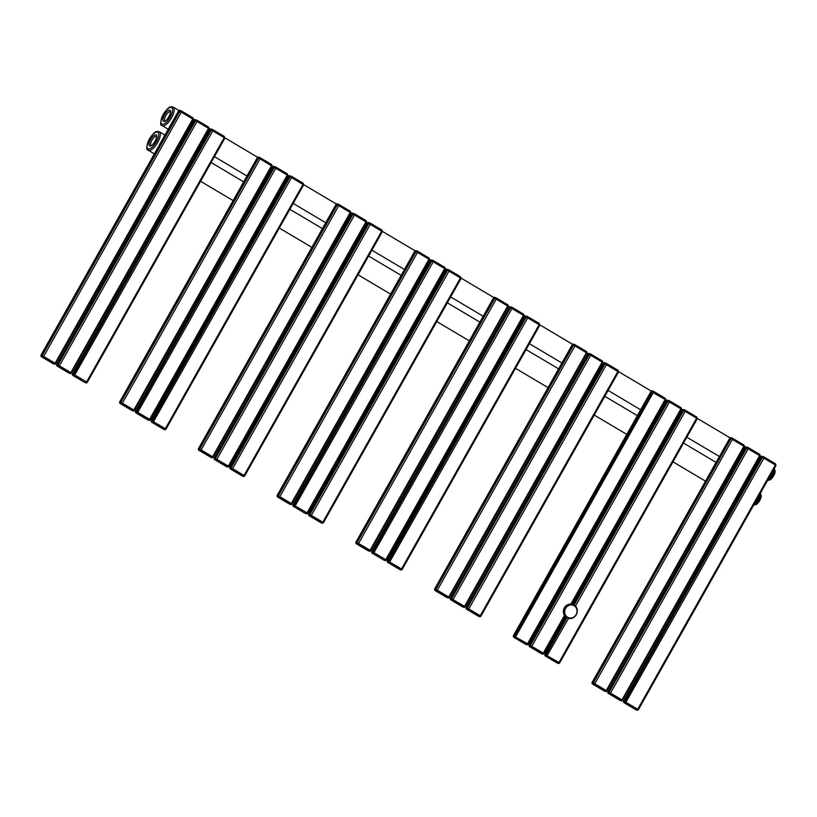 <?xml version="1.0" encoding="UTF-8"?>
<svg xmlns="http://www.w3.org/2000/svg" width="817" height="817" viewBox="0 0 817 817"><rect width="100%" height="100%" fill="white"/><g stroke="black" fill="none" stroke-linecap="round" stroke-linejoin="round"><path stroke-width="1.23" d="M549.147 609.492L548.33 609.165A6.23 5.75 -68.2 0 1 547.993 609.022M769.389 480.151A5.944 2.267 -59.3 0 0 769.553 480.1A5.944 2.267 -59.3 0 0 773.454 476.127A5.944 2.267 -59.3 0 0 775.078 470.796A5.944 2.267 -59.3 0 0 775.047 470.653M767.663 480.529A6.791 2.594 -59.3 0 0 767.766 480.549L770.85 478.823A6.791 2.594 -59.3 0 0 771.687 477.874L774.414 473.043A6.791 2.594 -59.3 0 0 774.751 471.899L774.526 469.05M770.85 478.823L769.869 478.231M771.687 477.874L770.625 477.24M770.891 476.873A6.791 2.594 -59.3 0 0 772.882 473.523M774.414 473.043L773.393 472.43M774.751 471.899L773.832 471.348M755.511 504.773A5.944 2.267 -59.3 0 0 755.674 504.732A5.944 2.267 -59.3 0 0 759.585 500.75A5.944 2.267 -59.3 0 0 761.199 495.419A5.944 2.267 -59.3 0 0 761.168 495.276M753.785 505.151A6.791 2.594 -59.3 0 0 753.887 505.172L756.981 503.446A6.791 2.594 -59.3 0 0 757.808 502.506L760.535 497.665A6.791 2.594 -59.3 0 0 760.882 496.522L760.647 493.672M756.981 503.446L755.991 502.863M757.808 502.506L756.746 501.873M757.012 501.495A6.791 2.594 -59.3 0 0 759.003 498.145M760.535 497.665L759.514 497.063M760.882 496.522L759.953 495.97M564.894 616.324L565.303 616.355A7.077 6.526 -68.2 0 1 564.353 607.787A7.077 6.526 -68.2 0 1 572.063 604.376L571.726 604.212A7.077 6.526 -68.2 0 1 571.92 604.294M565.293 616.345L565.303 616.355C561.892 609.002 564.149 605.009 572.053 604.366L572.206 604.417M759.953 493.948A10.754 4.105 120.7 0 1 757.798 498.952A10.754 4.105 120.7 0 1 754.561 503.517M159.274 131.731C157.14 131.66 155.894 129.331 149.348 139.043C146.335 146.498 145.988 150.226 148.285 150.226A10.754 4.105 -59.3 0 0 157.64 142.526A10.754 4.105 -59.3 0 0 159.274 131.731L164.963 135.111M156.333 141.821A9.62 3.676 -59.3 0 0 157.599 132.068A9.62 3.676 -59.3 0 0 149.44 139.064A9.62 3.676 -59.3 0 0 148.163 148.817A9.62 3.676 -59.3 0 0 156.333 141.821M149.746 146.008A6.393 2.441 120.7 0 1 150.594 139.523A6.393 2.441 120.7 0 1 156.016 134.876A6.393 2.441 120.7 0 1 155.179 141.361A6.393 2.441 120.7 0 1 149.746 146.008M151.063 145.487A5.27 2.012 120.7 0 1 151.993 140.044A5.27 2.012 120.7 0 1 156.364 136.398A5.27 2.012 120.7 0 1 156.435 136.439L156.435 136.419C157.834 136.766 152.871 146.161 151.043 145.487L151.063 145.497M173.153 107.109C171.008 107.037 169.762 104.699 163.226 114.421C160.214 121.876 159.866 125.604 162.164 125.604A10.754 4.105 -59.3 0 0 171.509 117.893A10.754 4.105 -59.3 0 0 173.153 107.109L178.923 110.53M773.822 469.315A10.754 4.105 120.7 0 1 771.667 474.32A10.754 4.105 120.7 0 1 768.429 478.885M163.308 114.441A9.62 3.676 -59.3 0 0 162.042 124.194A9.62 3.676 -59.3 0 0 170.212 117.199A9.62 3.676 -59.3 0 0 171.478 107.446A9.62 3.676 -59.3 0 0 163.308 114.441M163.625 121.386A6.393 2.441 120.7 0 1 164.462 114.901A6.393 2.441 120.7 0 1 169.895 110.254A6.393 2.441 120.7 0 1 169.048 116.739A6.393 2.441 120.7 0 1 163.625 121.386M170.345 111.827L170.304 111.796C171.713 112.143 166.75 121.539 164.922 120.865A5.27 2.012 120.7 0 1 165.871 115.422A5.27 2.012 120.7 0 1 170.242 111.776A5.27 2.012 120.7 0 1 170.314 111.806M180.169 110.458A1.134 1.042 111.8 0 0 180.036 110.397L181.282 110.908A1.134 1.042 111.8 0 0 179.822 111.357L181.292 112.143L43.648 356.426L41.034 355.242M181.466 111L192.945 117.822L181.486 111.02L181.292 112.143L192.771 118.955L55.117 363.238L43.648 356.426L42.688 357.254L41.401 356.712A1.134 1.042 -68.2 0 1 41.064 355.201L178.709 110.908L179.822 111.357L42.178 355.64A1.134 1.042 -68.2 0 0 42.525 357.162M178.688 110.959L178.709 110.908A1.134 1.042 111.8 0 1 180.036 110.397L178.617 110.887L40.962 355.17L41.442 356.753L54.218 364.106L42.688 357.254M54.218 364.106A1.134 1.042 111.8 0 0 55.679 363.657L193.425 119.394L192.945 117.822L193.323 119.374M52.942 363.575L54.351 364.178L55.77 363.688L55.117 363.238L54.157 364.065M52.921 363.565L41.442 356.753M194.436 120.303L56.782 364.596M195.917 119.813A1.134 1.042 111.8 0 0 194.456 120.262L195.569 120.712L57.925 364.995L56.812 364.545A1.134 1.042 -68.2 0 0 57.149 366.067L68.638 372.899M197.234 120.375L208.682 127.166L209.07 128.718M57.17 366.087L56.71 364.525L194.364 120.232L196.897 120.191A1.134 1.042 111.8 0 1 197.03 120.252L197.04 121.488L208.509 128.3L70.865 372.593L57.925 364.995A1.134 1.042 -68.2 0 0 58.273 366.516L57.149 366.067M57.19 366.108L69.966 373.461A1.134 1.042 111.8 0 0 71.416 373.012L209.162 128.749L208.682 127.166L196.897 120.191A1.134 1.042 111.8 0 0 195.569 120.712L197.04 121.488L59.396 365.781L58.273 366.516M68.853 373.012A1.134 1.042 111.8 0 0 68.985 373.083L70.099 373.532L71.518 373.032L70.865 372.593L69.905 373.41L58.436 366.598M210.173 129.658L72.529 373.951M211.654 129.157A1.134 1.042 111.8 0 0 210.204 129.607L211.317 130.056L73.673 374.349L72.55 373.9A1.134 1.042 -68.2 0 0 72.897 375.422L84.733 382.427A1.134 1.042 111.8 0 0 84.876 382.479M72.958 375.463L72.458 373.88L210.102 129.586L212.645 129.546A1.134 1.042 111.8 0 1 212.777 129.607L224.43 136.521L224.818 138.073M84.437 382.274L74.173 375.953L212.788 130.843L212.645 129.546A1.134 1.042 111.8 0 0 211.317 130.056L224.256 137.654L86.612 381.947L73.673 374.349A1.134 1.042 -68.2 0 0 74.01 375.871L84.406 382.264M85.714 382.816A1.134 1.042 111.8 0 0 87.164 382.366L86.612 381.947L85.652 382.764M84.6 382.366A1.134 1.042 111.8 0 0 84.733 382.427L87.266 382.387L224.91 138.093L224.43 136.521L212.961 129.709M258.897 157.211A1.134 1.042 111.8 0 0 258.764 157.15L260.01 157.661A1.134 1.042 111.8 0 0 258.56 158.11L260.031 158.896L122.376 403.19L119.772 402.005M260.194 157.763L271.673 164.574L260.225 157.773L260.031 158.896L271.499 165.708L133.845 410.001L122.376 403.19L121.416 404.007L120.14 403.475A1.134 1.042 -68.2 0 1 119.793 401.954L257.447 157.671L258.56 158.11L120.906 402.403A1.134 1.042 -68.2 0 0 121.253 403.925M257.416 157.712L257.447 157.671A1.134 1.042 111.8 0 1 258.764 157.15L257.345 157.64L119.691 401.933L120.13 403.465M120.14 403.475L132.946 410.869A1.134 1.042 111.8 0 0 134.407 410.42L272.153 166.157L271.673 164.574L272.051 166.127M132.946 410.869L121.416 404.007M131.67 410.338L133.089 410.931L134.499 410.44L133.845 410.001L132.885 410.818M120.181 403.506L131.629 410.308M273.164 167.066L135.51 411.349M274.645 166.566A1.134 1.042 111.8 0 0 273.184 167.015L274.308 167.465L136.653 411.748L135.54 411.308A1.134 1.042 -68.2 0 0 135.888 412.83L147.377 419.662M135.949 412.871L135.438 411.278L273.092 166.995L275.625 166.944A1.134 1.042 111.8 0 1 275.758 167.015L287.421 173.929L287.798 175.481M147.581 419.775L137.164 413.361L275.768 168.251L275.625 166.944A1.134 1.042 111.8 0 0 274.308 167.465L287.247 175.063L149.593 419.346L136.653 411.748A1.134 1.042 -68.2 0 0 137.001 413.269L147.581 419.775A1.134 1.042 111.8 0 0 147.857 419.887M148.694 420.214A1.134 1.042 111.8 0 0 150.154 419.764L149.593 419.346L148.633 420.173M288.912 176.421L151.257 420.704M290.392 175.921A1.134 1.042 111.8 0 0 288.932 176.37L290.045 176.819L152.401 421.102L151.288 420.653A1.134 1.042 -68.2 0 0 151.635 422.175L163.329 429.119A1.134 1.042 111.8 0 0 163.604 429.231M291.71 176.482L303.168 183.274L303.546 184.836M151.696 422.226L151.186 420.632L288.84 176.349L291.373 176.298A1.134 1.042 111.8 0 1 291.506 176.37L291.516 177.595L302.995 184.417L165.34 428.7L152.401 421.102A1.134 1.042 -68.2 0 0 152.748 422.624L164.574 429.64A1.134 1.042 111.8 0 0 165.902 429.119L165.34 428.7L164.38 429.528L152.748 422.624M163.329 429.119L164.442 429.568A1.134 1.042 111.8 0 0 164.574 429.64L165.994 429.139L303.648 184.856L303.168 183.274L291.373 176.298A1.134 1.042 111.8 0 0 290.045 176.819L291.516 177.595L152.912 422.706M337.625 203.974A1.134 1.042 111.8 0 0 337.492 203.903L338.749 204.424A1.134 1.042 111.8 0 0 337.288 204.873L338.759 205.659L201.105 449.942L198.5 448.758M338.953 204.536L350.401 211.327L338.932 204.516L338.759 205.659L350.227 212.471L212.583 456.754L201.105 449.942L200.145 450.77L198.868 450.228A1.134 1.042 -68.2 0 1 198.521 448.717L336.175 204.424L337.288 204.873L199.644 449.156A1.134 1.042 -68.2 0 0 199.981 450.678M336.144 204.475L336.175 204.424A1.134 1.042 111.8 0 1 337.492 203.903L336.073 204.403L198.429 448.686L198.878 450.249L210.704 457.244A1.134 1.042 111.8 0 0 210.847 457.285M198.858 450.228L211.685 457.622A1.134 1.042 111.8 0 0 213.135 457.173L350.881 212.91L350.401 211.327L350.789 212.89M211.685 457.622L200.145 450.77M210.561 457.183A1.134 1.042 111.8 0 0 210.704 457.244L211.817 457.694L213.237 457.203L212.583 456.754L211.623 457.581M351.892 213.819L214.248 458.112M353.373 213.329A1.134 1.042 111.8 0 0 351.923 213.778L353.036 214.217L215.382 458.511L214.268 458.061A1.134 1.042 -68.2 0 0 214.616 459.583L226.105 466.415M354.701 213.88L366.19 220.723M214.626 459.603L214.177 458.041L351.821 213.748L354.353 213.707A1.134 1.042 111.8 0 1 354.486 213.768L354.507 215.004L366.537 222.234M226.146 466.446L227.432 466.977A1.134 1.042 111.8 0 0 228.883 466.527L228.331 466.109L365.975 221.815L366.149 220.682L354.353 213.707A1.134 1.042 111.8 0 0 353.036 214.217L354.507 215.004L216.852 459.297L215.382 458.511A1.134 1.042 -68.2 0 0 215.729 460.032L214.605 459.583M227.432 466.977L215.729 460.032M227.371 466.926L228.331 466.109L216.852 459.297L215.892 460.114M367.64 223.174L229.996 467.467M369.121 222.673A1.134 1.042 111.8 0 0 367.67 223.123L368.784 223.572L231.129 467.865L230.016 467.416A1.134 1.042 -68.2 0 0 230.363 468.938L241.852 475.77M370.448 223.235L381.937 230.067M230.425 468.978L229.924 467.395L367.568 223.102L370.101 223.061A1.134 1.042 111.8 0 1 370.234 223.123L370.254 224.358L382.274 231.589M230.404 468.968L243.17 476.331A1.134 1.042 111.8 0 0 244.63 475.882L244.069 475.463L381.723 231.17L381.896 230.037L370.101 223.061A1.134 1.042 111.8 0 0 368.784 223.572L370.254 224.358L232.6 468.641L231.129 467.865A1.134 1.042 -68.2 0 0 231.477 469.377L230.363 468.938M243.17 476.331L231.477 469.377M243.109 476.28L244.069 475.463L232.6 468.641L231.64 469.469M416.364 250.727A1.134 1.042 111.8 0 0 416.221 250.666L417.477 251.176A1.134 1.042 111.8 0 0 416.016 251.626L417.487 252.412L279.843 496.695L277.229 495.521M417.681 251.289L429.109 258.08L417.661 251.279L417.487 252.412L428.966 259.224L291.312 503.517L279.843 496.695L278.883 497.522L277.596 496.991A1.134 1.042 -68.2 0 1 277.259 495.47L414.903 251.176L416.016 251.626L278.372 495.919A1.134 1.042 -68.2 0 0 278.72 497.43M414.883 251.227L414.903 251.176A1.134 1.042 111.8 0 1 416.221 250.666L414.811 251.156L277.157 495.449L277.617 497.002M277.596 496.991L290.413 504.385A1.134 1.042 111.8 0 0 291.863 503.936L429.619 259.663L429.129 258.09L429.517 259.643M277.657 497.032L289.085 503.823M290.413 504.385L278.883 497.522M289.116 503.834L290.546 504.446L291.965 503.956L291.312 503.517L290.352 504.334M430.62 260.582L292.976 504.865M432.101 260.082A1.134 1.042 111.8 0 0 430.651 260.531L431.764 260.98L294.12 505.263L293.007 504.824A1.134 1.042 -68.2 0 0 293.344 506.336L305.18 513.352A1.134 1.042 111.8 0 0 305.323 513.403M304.884 513.199L293.385 506.377L292.905 504.794L430.549 260.511L433.092 260.46A1.134 1.042 111.8 0 1 433.224 260.531L444.857 267.425L445.265 268.997M294.62 506.877L433.235 261.767L433.092 260.46A1.134 1.042 111.8 0 0 431.764 260.98L444.703 268.579L307.059 512.862L294.12 505.263A1.134 1.042 -68.2 0 0 294.467 506.785M306.161 513.73A1.134 1.042 111.8 0 0 307.611 513.28L307.059 512.862L306.099 513.689M305.047 513.29A1.134 1.042 111.8 0 0 305.18 513.352L307.713 513.311L445.357 269.018L444.877 267.445L433.408 260.623M446.368 269.927L308.724 514.22M447.849 269.436A1.134 1.042 111.8 0 0 446.399 269.886L447.512 270.335L309.868 514.618L308.744 514.169A1.134 1.042 -68.2 0 0 309.092 515.69L320.581 522.523M449.176 269.998L460.665 276.83M309.102 515.711L308.652 514.148L446.296 269.855L448.829 269.814A1.134 1.042 111.8 0 1 448.972 269.876L448.982 271.111L461.013 278.342M320.632 522.553L321.908 523.084A1.134 1.042 111.8 0 0 323.358 522.635L322.807 522.216L460.451 277.933L460.625 276.789L448.829 269.814A1.134 1.042 111.8 0 0 447.512 270.335L448.982 271.111L311.328 515.404L309.868 514.618A1.134 1.042 -68.2 0 0 310.205 516.14L309.081 515.69M321.908 523.084L310.205 516.14M321.847 523.043L322.807 522.216L311.328 515.404L310.368 516.221M495.092 297.49A1.134 1.042 111.8 0 0 494.959 297.419L496.205 297.939A1.134 1.042 111.8 0 0 494.755 298.389L496.225 299.165L358.571 543.458L355.957 542.274M496.409 298.052L507.868 304.843L496.389 298.031L496.225 299.165L507.694 305.987L370.04 550.27L358.571 543.458L357.611 544.275L356.335 543.744A1.134 1.042 -68.2 0 1 355.987 542.222L493.631 297.939L494.755 298.389L357.1 542.672A1.134 1.042 -68.2 0 0 357.448 544.193M507.868 304.843L508.348 306.426L507.694 305.987L507.908 304.884M493.611 297.98L493.631 297.939A1.134 1.042 111.8 0 1 494.959 297.419L493.539 297.919L355.885 542.202L356.345 543.765L369.141 551.138L357.611 544.275M369.141 551.138A1.134 1.042 111.8 0 0 370.601 550.689L508.245 306.406M356.396 543.795L367.824 550.576M367.844 550.597L369.274 551.209L370.693 550.709L370.04 550.27L369.08 551.097M509.359 307.335L371.704 551.628M510.839 306.835A1.134 1.042 111.8 0 0 509.379 307.294L510.502 307.733L372.848 552.026L371.735 551.577A1.134 1.042 -68.2 0 0 372.082 553.099L383.908 560.115A1.134 1.042 111.8 0 0 384.051 560.156M383.612 559.962L372.082 553.099L371.633 551.557L509.287 307.263L511.82 307.223A1.134 1.042 111.8 0 1 511.953 307.284L523.615 314.198L523.993 315.75M373.359 553.63L511.963 308.52L511.82 307.223A1.134 1.042 111.8 0 0 510.502 307.733L523.442 315.331L385.787 559.625L372.848 552.026A1.134 1.042 -68.2 0 0 373.195 553.548M384.889 560.493A1.134 1.042 111.8 0 0 386.349 560.043L385.787 559.625L384.827 560.442M383.776 560.043A1.134 1.042 111.8 0 0 383.908 560.115L386.441 560.064L524.095 315.781L523.615 314.198L512.136 307.386M372.143 553.14L383.592 559.941M525.106 316.69L387.452 560.973M526.587 316.189A1.134 1.042 111.8 0 0 525.127 316.639L526.24 317.088L388.596 561.381L387.483 560.932A1.134 1.042 -68.2 0 0 387.82 562.453L399.319 569.286M387.861 562.484L400.636 569.847L387.861 562.484L387.381 560.901L525.035 316.618L527.568 316.567A1.134 1.042 111.8 0 1 527.7 316.639L539.353 323.552L539.741 325.105M389.106 562.984L527.711 317.874L527.568 316.567A1.134 1.042 111.8 0 0 526.24 317.088L539.189 324.686L401.535 568.969L388.596 561.381A1.134 1.042 -68.2 0 0 388.943 562.893M400.636 569.847A1.134 1.042 111.8 0 0 402.097 569.388L401.535 568.969L400.575 569.796M573.82 344.243A1.134 1.042 111.8 0 0 573.687 344.182L574.933 344.692A1.134 1.042 111.8 0 0 573.483 345.142L574.954 345.928L437.299 590.211L434.695 589.037M575.148 344.805L586.596 351.606L575.127 344.794L574.954 345.928L586.422 352.74L448.778 597.033L437.299 590.211L436.339 591.038L435.063 590.507A1.134 1.042 -68.2 0 1 434.715 588.986L572.37 344.692L573.483 345.142L435.839 589.435A1.134 1.042 -68.2 0 0 436.176 590.946M586.596 351.606L587.076 353.179L586.422 352.74L586.637 351.637M572.339 344.743L572.37 344.692A1.134 1.042 111.8 0 1 573.687 344.182L572.268 344.672L434.624 588.955L435.073 590.517M435.063 590.497L447.879 597.901A1.134 1.042 111.8 0 0 449.33 597.441L586.984 353.158M447.879 597.901L436.339 591.038M446.593 597.36L448.012 597.962L449.432 597.472L448.778 597.033L447.818 597.85M435.104 590.538L446.552 597.339M588.087 354.098L450.443 598.381M589.568 353.598A1.134 1.042 111.8 0 0 588.117 354.047L589.231 354.496L451.576 598.779L450.463 598.34A1.134 1.042 -68.2 0 0 450.81 599.852L462.299 606.684M590.895 354.159L602.343 360.951L602.721 362.513M450.872 599.903L450.371 598.31L588.015 354.027L590.548 353.975A1.134 1.042 111.8 0 1 590.681 354.047L590.701 355.283L602.17 362.094L464.526 606.377L451.576 598.779A1.134 1.042 -68.2 0 0 451.924 600.301L450.81 599.852M450.851 599.892L463.627 607.245A1.134 1.042 111.8 0 0 465.077 606.796L602.823 362.534L602.343 360.951L590.548 353.975A1.134 1.042 111.8 0 0 589.231 354.496L590.701 355.283L453.047 599.566L451.924 600.301M462.504 606.806A1.134 1.042 111.8 0 0 462.636 606.868L463.76 607.317L465.179 606.827L464.526 606.377L463.556 607.205L452.087 600.393M603.834 363.442L466.19 607.736M605.315 362.952A1.134 1.042 111.8 0 0 603.865 363.402L604.978 363.851L467.324 608.134L466.211 607.685A1.134 1.042 -68.2 0 0 466.558 609.206L478.047 616.038M466.619 609.257L466.109 607.664L603.763 363.371L606.296 363.33A1.134 1.042 111.8 0 1 606.428 363.391L618.132 370.346M606.612 363.494L618.091 370.305L617.918 371.439L480.263 615.732L468.795 608.92L606.449 364.627L606.296 363.33A1.134 1.042 111.8 0 0 604.978 363.851L618.469 371.858M478.088 616.069L479.365 616.6A1.134 1.042 111.8 0 0 480.825 616.151L480.263 615.732L479.303 616.549L466.548 609.206L478.384 616.222A1.134 1.042 111.8 0 0 478.527 616.263M478.251 616.151A1.134 1.042 111.8 0 0 478.384 616.222L480.917 616.171L618.571 371.888L618.091 370.305M467.835 609.737L468.795 608.92L467.324 608.134A1.134 1.042 -68.2 0 0 467.671 609.656M652.558 391.006A1.134 1.042 111.8 0 0 652.415 390.935L653.539 391.384A1.134 1.042 111.8 0 1 653.671 391.445L665.324 398.359L665.712 399.911M651.078 391.496L665.15 399.493L527.506 643.786L513.423 635.789M515.078 637.791L513.791 637.26L513.352 635.718L651.006 391.425L652.415 390.935A1.134 1.042 111.8 0 0 651.098 391.455L513.454 635.738A1.134 1.042 -68.2 0 0 513.791 637.26L526.608 644.654L515.078 637.791L653.855 391.547L665.324 398.359L665.804 399.942L528.16 644.225L527.506 643.786L526.546 644.613M653.855 391.547L653.539 391.384A1.134 1.042 111.8 0 0 652.211 391.905L514.567 636.188A1.134 1.042 -68.2 0 0 514.914 637.709M528.058 644.204L526.74 644.725A1.134 1.042 111.8 0 0 528.058 644.204M526.608 644.654A1.134 1.042 111.8 0 0 526.74 644.725L525.331 644.123M685.371 410.267L696.819 417.068L697.207 418.621M669.623 400.912L681.072 407.714L681.46 409.266M668.296 400.35A1.134 1.042 111.8 0 0 668.163 400.289L669.286 400.738A1.134 1.042 111.8 0 1 669.419 400.8L669.429 402.035L680.898 408.847L570.858 604.151M684.043 409.705A1.134 1.042 111.8 0 0 683.911 409.644L685.024 410.083A1.134 1.042 111.8 0 1 685.167 410.154L685.177 411.39L696.646 418.202L559.002 662.485L544.919 654.488A1.134 1.042 -68.2 0 0 545.286 655.959L558.103 663.353L545.276 655.959M666.815 400.851L669.429 402.035L531.775 646.329L529.171 645.144M529.6 646.656L529.099 645.073L666.743 400.779L668.163 400.289A1.134 1.042 111.8 0 0 666.846 400.81L529.191 645.093A1.134 1.042 -68.2 0 0 529.539 646.615L541.242 653.559L542.355 654.009L543.254 653.14L531.775 646.329L530.815 647.146L529.539 646.604M571.686 604.274L681.552 409.297L681.072 407.714L669.286 400.738A1.134 1.042 111.8 0 0 667.959 401.249L530.315 645.542A1.134 1.042 -68.2 0 0 530.652 647.064M564.516 615.405L543.254 653.14L543.805 653.559A1.134 1.042 111.8 0 1 542.488 654.07L543.908 653.58L565.037 616.079M542.294 653.957L530.815 647.146M542.355 654.009A1.134 1.042 111.8 0 0 542.488 654.07L541.375 653.62A1.134 1.042 111.8 0 0 541.518 653.671M541.048 653.457L529.549 646.625M558.042 663.312L559.002 662.485L559.553 662.904A1.134 1.042 111.8 0 1 558.236 663.424L559.655 662.934L697.299 418.641L696.819 417.068L685.024 410.083A1.134 1.042 111.8 0 0 683.706 410.604L685.177 411.39L575.393 606.224M546.563 656.5L568.652 618.183M546.399 656.408A1.134 1.042 -68.2 0 1 546.062 654.887L567.069 617.591M565.885 617.08L544.847 654.417L545.296 655.98M556.98 662.914A1.134 1.042 111.8 0 0 557.123 662.975L558.236 663.424A1.134 1.042 111.8 0 1 558.103 663.353M682.563 410.205L683.706 410.604L574.055 605.203M572.88 604.672L682.491 410.134L683.911 409.644A1.134 1.042 111.8 0 0 682.593 410.154L572.972 604.703M565.967 617.131L544.939 654.448M731.286 437.759A1.134 1.042 111.8 0 0 731.154 437.698L732.4 438.208A1.134 1.042 111.8 0 0 730.949 438.658L732.41 439.444L594.766 683.727L592.151 682.542M732.583 438.31L744.062 445.122L732.604 438.32L732.41 439.444L743.889 446.256L606.234 690.539L594.766 683.727L593.806 684.554L592.529 684.023A1.134 1.042 -68.2 0 1 592.182 682.501L729.826 438.208L730.949 438.658L593.295 682.951A1.134 1.042 -68.2 0 0 593.642 684.462M729.806 438.259L729.826 438.208A1.134 1.042 111.8 0 1 731.154 437.698L729.734 438.188L592.08 682.471L592.56 684.054L604.355 691.029A1.134 1.042 111.8 0 0 604.498 691.08M592.591 684.064L605.336 691.417A1.134 1.042 111.8 0 0 606.796 690.957L744.542 446.695L744.062 445.122L744.44 446.674M605.336 691.417L593.806 684.554M604.223 690.968A1.134 1.042 111.8 0 0 604.355 691.029L605.468 691.478L606.888 690.988L606.234 690.539L605.274 691.366M745.553 447.614L607.899 691.897M747.034 447.113A1.134 1.042 111.8 0 0 745.574 447.563L746.697 448.012L609.043 692.295L607.93 691.846A1.134 1.042 -68.2 0 0 608.277 693.367L619.766 700.2M748.352 447.675L759.81 454.466L760.188 456.029M608.338 693.419L607.828 691.825L745.482 447.542L748.015 447.491A1.134 1.042 111.8 0 1 748.147 447.563L748.158 448.788L759.636 455.61L621.982 699.893L609.043 692.295A1.134 1.042 -68.2 0 0 609.39 693.817L608.267 693.367M608.287 693.388L621.083 700.761A1.134 1.042 111.8 0 0 622.544 700.312L760.29 456.049L759.81 454.466L748.015 447.491A1.134 1.042 111.8 0 0 746.697 448.012L748.158 448.788L610.513 693.082L609.39 693.817M619.97 700.312A1.134 1.042 111.8 0 0 620.103 700.383L621.216 700.833L622.636 700.332L621.982 699.893L621.022 700.72L609.553 693.909M761.301 456.958L623.647 701.252M762.782 456.468A1.134 1.042 111.8 0 0 761.321 456.917L762.435 457.357L624.791 701.65L623.677 701.2A1.134 1.042 -68.2 0 0 624.014 702.722L635.851 709.738A1.134 1.042 111.8 0 0 635.994 709.779M624.076 702.763L623.575 701.18L761.23 456.887L763.762 456.846A1.134 1.042 111.8 0 1 763.895 456.907L775.547 463.821L775.936 465.373M635.555 709.585L625.301 703.253L763.905 458.143L763.762 456.846A1.134 1.042 111.8 0 0 762.435 457.357L775.384 464.955L637.73 709.248L624.791 701.65A1.134 1.042 -68.2 0 0 625.138 703.171L635.534 709.575M636.831 710.116A1.134 1.042 111.8 0 0 638.281 709.667L637.73 709.248L636.77 710.065M635.718 709.667A1.134 1.042 111.8 0 0 635.851 709.738L638.383 709.687L776.038 465.404L775.547 463.821L764.079 457.009M567.192 617.56A7.077 6.526 111.8 0 0 568.029 617.979A7.077 6.526 111.8 0 0 576.526 614.302A7.077 6.526 111.8 0 0 574.137 605.254A7.077 6.526 111.8 0 0 573.299 604.835A7.077 6.526 111.8 0 0 564.813 608.512A7.077 6.526 111.8 0 0 567.192 617.56M566.661 617.417A7.077 6.526 -68.2 0 1 566.426 617.335A7.077 6.526 -68.2 0 1 564.853 616.406M574.116 605.714A6.638 6.117 111.8 0 0 565.589 608.359A6.638 6.117 111.8 0 0 567.611 617.264A6.638 6.117 111.8 0 0 576.138 614.619A6.638 6.117 111.8 0 0 574.116 605.714M760.872 492.304L758.37 499.34L753.499 505.396M148.285 150.226L154.403 153.862M169.088 162.583L170.15 163.206M184.836 171.927L185.888 172.561M200.584 181.282L233.131 200.614M247.817 209.336L248.879 209.969M263.564 218.69L264.626 219.313M279.312 228.045L311.859 247.367M326.555 256.099L327.607 256.722M342.292 265.443L343.354 266.076M358.04 274.798L390.597 294.13M405.283 302.852L406.335 303.485M421.031 312.206L422.083 312.829M436.778 321.551L469.326 340.883M484.011 349.605L485.073 350.238M499.759 358.959L500.821 359.592M515.507 368.314L548.054 387.646M562.739 396.368L563.801 396.991M578.487 405.722L579.549 406.345M594.235 415.067L626.792 434.399M641.478 443.12L642.53 443.754M657.225 452.475L658.277 453.108M672.973 461.83L705.52 481.162M720.206 489.883L721.268 490.506M735.954 499.238L737.016 499.861M179.648 143.833L180.71 144.456M195.396 153.188L196.458 153.81M211.143 162.532L243.691 181.864M258.386 190.586L259.438 191.219M274.134 199.94L275.186 200.563M289.872 209.295L322.429 228.627M337.115 237.349L338.177 237.972M352.862 246.693L353.924 247.326M368.61 256.048L401.157 275.38M415.843 284.102L416.905 284.735M431.59 293.456L432.653 294.079M447.338 302.811L479.885 322.133M494.581 330.865L495.633 331.488M510.329 340.209L511.381 340.842M526.066 349.564L558.624 368.896M573.309 377.617L574.371 378.251M589.057 386.972L590.109 387.595M604.805 396.316L637.352 415.649M652.037 424.38L653.1 425.003M667.785 433.725L668.847 434.358M683.533 443.08L716.08 462.412M730.776 471.133L731.828 471.766M746.513 480.488L747.575 481.111M193.506 119.19L194.671 119.885M209.254 128.545L210.418 129.239M225.002 137.899L257.651 157.293M272.245 165.953L273.399 166.637M287.982 175.308L289.147 175.992M303.73 184.652L336.39 204.046M350.973 212.706L352.137 213.4M366.721 222.061L367.875 222.745M382.468 231.415L415.118 250.809M429.701 259.469L430.865 260.153M445.449 268.813L446.613 269.508M461.197 278.168L493.846 297.562M508.44 306.222L509.594 306.916M524.177 315.576L525.341 316.261M539.925 324.931L572.584 344.314M587.168 352.985L588.332 353.669M602.915 362.329L604.069 363.024M618.663 371.684L651.312 391.077M665.896 399.738L667.06 400.432M681.644 409.092L682.808 409.777M697.391 418.437L730.041 437.83M744.624 446.501L745.788 447.185M760.372 455.845L761.536 456.54M162.164 125.604L168.271 129.229M182.967 137.95L184.019 138.584M198.715 147.305L199.767 147.938M214.452 156.66L247.01 175.992M261.695 184.713L262.757 185.336M277.443 194.058L278.495 194.691M293.191 203.413L325.738 222.745M340.423 231.466L341.486 232.099M356.171 240.821L357.233 241.444M371.919 250.176L404.466 269.508M419.162 278.229L420.214 278.852M434.899 287.574L435.961 288.207M450.647 296.928L483.204 316.261M497.89 324.982L498.952 325.615M513.638 334.337L514.69 334.96M529.385 343.691L561.933 363.014M576.618 371.745L577.68 372.368M592.366 381.09L593.428 381.723M608.114 390.444L640.661 409.777M655.357 418.498L656.408 419.131M671.094 427.853L672.156 428.476M686.842 437.197L719.399 456.529M734.085 465.261L735.137 465.884M749.832 474.606L750.884 475.239M774.751 467.681L772.249 474.718L767.367 480.774M275.942 167.117L287.421 173.929L287.901 175.502L150.246 419.795L148.827 420.285L147.397 419.672M366.149 220.682L366.629 222.265L228.985 466.548L226.442 466.599L214.657 459.614M381.896 230.037L382.376 231.609L244.722 475.902L243.313 476.393L241.873 475.78M293.385 506.377L304.853 513.188M460.625 276.789L461.105 278.372L323.461 522.655L320.928 522.706L309.132 515.731M527.884 316.741L539.353 323.552L539.843 325.125L402.189 569.418L400.769 569.909L399.339 569.296M513.832 637.301L525.3 644.113M555.315 598.544L554.161 598.085M545.327 656L556.796 662.812M564.629 616.212L568.029 617.979C575.209 621.308 581.153 608.91 574.147 605.254L571.726 604.212"/></g></svg>
